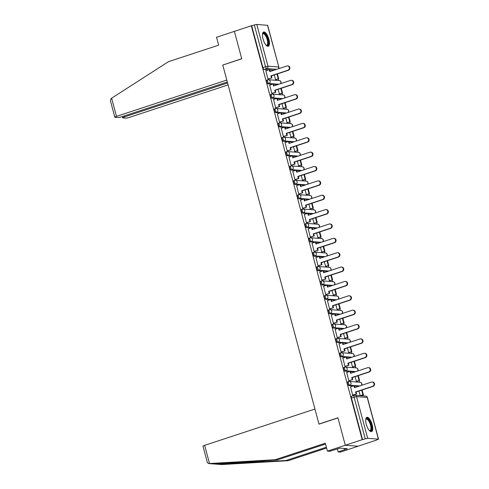 <?xml version="1.0" encoding="UTF-8"?>
<svg xmlns="http://www.w3.org/2000/svg" width="489" height="489" viewBox="0 0 489 489"><rect width="100%" height="100%" fill="white"/><g stroke="black" fill="none" stroke-linecap="round" stroke-linejoin="round"><path stroke-width="0.73" d="M347.832 381.836A1.925 0.709 71.8 0 0 347.722 381.848A1.925 0.709 71.8 0 0 347.569 383.62A1.925 0.709 71.8 0 0 348.816 385.521L349.751 385.21A1.925 0.709 -108.2 0 1 348.504 383.309A1.925 0.709 -108.2 0 1 348.657 381.542A1.925 0.709 -108.2 0 1 348.767 381.524A1.925 1.773 94.3 0 1 350.961 382.808A1.925 1.773 -85.7 0 1 349.751 385.21L359.696 385.968M343.981 367.465A1.925 0.709 71.8 0 0 343.871 367.477A1.925 0.709 71.8 0 0 343.718 369.25A1.925 0.709 71.8 0 0 344.965 371.151L345.9 370.845A1.925 0.709 -108.2 0 1 344.653 368.944A1.925 0.709 -108.2 0 1 344.806 367.172A1.925 0.709 -108.2 0 1 344.916 367.16A1.925 1.773 94.3 0 1 347.111 368.443A1.925 1.773 -85.7 0 1 345.9 370.845L355.845 371.597M340.13 353.101A1.925 0.709 71.8 0 0 340.02 353.113A1.925 0.709 71.8 0 0 339.867 354.886A1.925 0.709 71.8 0 0 341.12 356.787L342.055 356.475A1.925 0.709 -108.2 0 1 340.802 354.574A1.925 0.709 -108.2 0 1 340.955 352.807A1.925 0.709 -108.2 0 1 341.065 352.795A1.925 1.773 94.3 0 1 343.26 354.073A1.925 1.773 -85.7 0 1 342.055 356.475L352.001 357.233M336.279 338.73A1.925 0.709 71.8 0 0 336.169 338.743A1.925 0.709 71.8 0 0 336.016 340.515A1.925 0.709 71.8 0 0 337.269 342.416L338.205 342.111A1.925 0.709 -108.2 0 1 336.952 340.21A1.925 0.709 -108.2 0 1 337.104 338.437A1.925 0.709 -108.2 0 1 337.214 338.425A1.925 1.773 94.3 0 1 339.409 339.708A1.925 1.773 -85.7 0 1 338.205 342.111L348.15 342.862M332.428 324.366A1.925 0.709 71.8 0 0 332.324 324.378A1.925 0.709 71.8 0 0 332.165 326.151A1.925 0.709 71.8 0 0 333.419 328.052L334.354 327.74A1.925 0.709 -108.2 0 1 333.101 325.845A1.925 0.709 -108.2 0 1 333.26 324.073A1.925 0.709 -108.2 0 1 333.364 324.06A1.925 1.773 94.3 0 1 335.564 325.338A1.925 1.773 -85.7 0 1 334.354 327.74L344.299 328.498M328.584 310.002A1.925 0.709 71.8 0 0 328.474 310.014A1.925 0.709 71.8 0 0 328.321 311.78A1.925 0.709 71.8 0 0 329.568 313.681L330.503 313.376A1.925 0.709 -108.2 0 1 329.256 311.475A1.925 0.709 -108.2 0 1 329.409 309.702A1.925 0.709 -108.2 0 1 329.519 309.69A1.925 1.773 94.3 0 1 331.713 310.973A1.925 1.773 -85.7 0 1 330.503 313.376L340.448 314.127M324.733 295.631A1.925 0.709 71.8 0 0 324.623 295.643A1.925 0.709 71.8 0 0 324.47 297.416A1.925 0.709 71.8 0 0 325.717 299.317L326.652 299.005A1.925 0.709 -108.2 0 1 325.405 297.11A1.925 0.709 -108.2 0 1 325.558 295.338A1.925 0.709 -108.2 0 1 325.668 295.325A1.925 1.773 94.3 0 1 327.862 296.603A1.925 1.773 -85.7 0 1 326.652 299.005L336.597 299.763M320.882 281.267A1.925 0.709 71.8 0 0 320.772 281.279A1.925 0.709 71.8 0 0 320.619 283.052A1.925 0.709 71.8 0 0 321.866 284.946L322.807 284.641A1.925 0.709 -108.2 0 1 321.554 282.74A1.925 0.709 -108.2 0 1 321.707 280.967A1.925 0.709 -108.2 0 1 321.817 280.955A1.925 1.773 94.3 0 1 324.011 282.239A1.925 1.773 -85.7 0 1 322.807 284.641L332.752 285.393M317.031 266.896A1.925 0.709 71.8 0 0 316.921 266.908A1.925 0.709 71.8 0 0 316.768 268.681A1.925 0.709 71.8 0 0 318.021 270.582L318.956 270.27A1.925 0.709 -108.2 0 1 317.703 268.375A1.925 0.709 -108.2 0 1 317.856 266.603A1.925 0.709 -108.2 0 1 317.966 266.591A1.925 1.773 94.3 0 1 320.161 267.868A1.925 1.773 -85.7 0 1 318.956 270.27L328.901 271.028M313.18 252.532A1.925 0.709 71.8 0 0 313.076 252.544A1.925 0.709 71.8 0 0 312.917 254.317A1.925 0.709 71.8 0 0 314.17 256.212L315.105 255.906A1.925 0.709 -108.2 0 1 313.852 254.005A1.925 0.709 -108.2 0 1 314.011 252.232A1.925 0.709 -108.2 0 1 314.115 252.22A1.925 1.773 94.3 0 1 316.31 253.504A1.925 1.773 -85.7 0 1 315.105 255.906L325.051 256.658M309.335 238.161A1.925 0.709 71.8 0 0 309.225 238.174A1.925 0.709 71.8 0 0 309.072 239.946A1.925 0.709 71.8 0 0 310.319 241.847L311.255 241.542A1.925 0.709 -108.2 0 1 310.008 239.641A1.925 0.709 -108.2 0 1 310.16 237.868A1.925 0.709 -108.2 0 1 310.27 237.856A1.925 1.773 94.3 0 1 312.465 239.139A1.925 1.773 -85.7 0 1 311.255 241.542L321.2 242.293M305.484 223.797A1.925 0.709 71.8 0 0 305.374 223.809A1.925 0.709 71.8 0 0 305.222 225.582A1.925 0.709 71.8 0 0 306.469 227.477L307.404 227.171A1.925 0.709 -108.2 0 1 306.157 225.27A1.925 0.709 -108.2 0 1 306.31 223.497A1.925 0.709 -108.2 0 1 306.42 223.485A1.925 1.773 94.3 0 1 308.614 224.769A1.925 1.773 -85.7 0 1 307.404 227.171L317.349 227.929M301.634 209.426A1.925 0.709 71.8 0 0 301.524 209.439A1.925 0.709 71.8 0 0 301.371 211.211A1.925 0.709 71.8 0 0 302.618 213.112L303.559 212.807A1.925 0.709 -108.2 0 1 302.306 210.906A1.925 0.709 -108.2 0 1 302.459 209.133A1.925 0.709 -108.2 0 1 302.569 209.121A1.925 1.773 94.3 0 1 304.763 210.404A1.925 1.773 -85.7 0 1 303.559 212.807L313.504 213.559M297.783 195.062A1.925 0.709 71.8 0 0 297.673 195.074A1.925 0.709 71.8 0 0 297.52 196.847A1.925 0.709 71.8 0 0 298.773 198.748L299.708 198.436A1.925 0.709 -108.2 0 1 298.455 196.535A1.925 0.709 -108.2 0 1 298.608 194.763A1.925 0.709 -108.2 0 1 298.718 194.75A1.925 1.773 94.3 0 1 300.912 196.034A1.925 1.773 -85.7 0 1 299.708 198.436L309.653 199.194M293.932 180.692A1.925 0.709 71.8 0 0 293.828 180.704A1.925 0.709 71.8 0 0 293.669 182.476A1.925 0.709 71.8 0 0 294.922 184.377L295.857 184.072A1.925 0.709 -108.2 0 1 294.604 182.171A1.925 0.709 -108.2 0 1 294.763 180.398A1.925 0.709 -108.2 0 1 294.867 180.386A1.925 1.773 94.3 0 1 297.061 181.67A1.925 1.773 -85.7 0 1 295.857 184.072L305.802 184.824M290.087 166.327A1.925 0.709 71.8 0 0 289.977 166.339A1.925 0.709 71.8 0 0 289.824 168.112A1.925 0.709 71.8 0 0 291.071 170.013L292.006 169.701A1.925 0.709 -108.2 0 1 290.759 167.8A1.925 0.709 -108.2 0 1 290.912 166.034A1.925 0.709 -108.2 0 1 291.022 166.022A1.925 1.773 94.3 0 1 293.217 167.299A1.925 1.773 -85.7 0 1 292.006 169.701L301.951 170.459M286.236 151.957A1.925 0.709 71.8 0 0 286.126 151.969A1.925 0.709 71.8 0 0 285.973 153.742A1.925 0.709 71.8 0 0 287.22 155.643L288.155 155.337A1.925 0.709 -108.2 0 1 286.909 153.436A1.925 0.709 -108.2 0 1 287.061 151.663A1.925 0.709 -108.2 0 1 287.171 151.651A1.925 1.773 94.3 0 1 289.366 152.935A1.925 1.773 -85.7 0 1 288.155 155.337L298.101 156.089M282.385 137.592A1.925 0.709 71.8 0 0 282.275 137.605A1.925 0.709 71.8 0 0 282.122 139.377A1.925 0.709 71.8 0 0 283.369 141.278L284.305 140.966A1.925 0.709 -108.2 0 1 283.058 139.072A1.925 0.709 -108.2 0 1 283.21 137.299A1.925 0.709 -108.2 0 1 283.32 137.287A1.925 1.773 94.3 0 1 285.515 138.564A1.925 1.773 -85.7 0 1 284.305 140.966L294.256 141.724M278.534 123.228A1.925 0.709 71.8 0 0 278.424 123.24A1.925 0.709 71.8 0 0 278.272 125.007A1.925 0.709 71.8 0 0 279.525 126.908L280.46 126.602A1.925 0.709 -108.2 0 1 279.207 124.701A1.925 0.709 -108.2 0 1 279.36 122.928A1.925 0.709 -108.2 0 1 279.47 122.916A1.925 1.773 94.3 0 1 281.664 124.2A1.925 1.773 -85.7 0 1 280.46 126.602L290.405 127.354M274.684 108.858A1.925 0.709 71.8 0 0 274.58 108.87A1.925 0.709 71.8 0 0 274.421 110.642A1.925 0.709 71.8 0 0 275.674 112.543L276.609 112.232A1.925 0.709 -108.2 0 1 275.356 110.337A1.925 0.709 -108.2 0 1 275.515 108.564A1.925 0.709 -108.2 0 1 275.619 108.552A1.925 1.773 94.3 0 1 277.813 109.829A1.925 1.773 -85.7 0 1 276.609 112.232L286.554 112.99M270.839 94.493A1.925 0.709 71.8 0 0 270.729 94.505A1.925 0.709 71.8 0 0 270.57 96.278A1.925 0.709 71.8 0 0 271.823 98.173L272.758 97.867A1.925 0.709 -108.2 0 1 271.511 95.966A1.925 0.709 -108.2 0 1 271.664 94.194A1.925 0.709 -108.2 0 1 271.774 94.181A1.925 1.773 94.3 0 1 273.968 95.465A1.925 1.773 -85.7 0 1 272.758 97.867L282.703 98.619M266.988 80.123A1.925 0.709 71.8 0 0 266.878 80.135A1.925 0.709 71.8 0 0 266.725 81.907A1.925 0.709 71.8 0 0 267.972 83.808L268.907 83.497A1.925 0.709 -108.2 0 1 267.66 81.602A1.925 0.709 -108.2 0 1 267.813 79.829A1.925 0.709 -108.2 0 1 267.923 79.817A1.925 1.773 94.3 0 1 270.117 81.095A1.925 1.773 -85.7 0 1 268.907 83.497L278.852 84.255M268.919 39.352A7.512 2.763 71.8 0 0 263.62 31.999A7.512 2.763 71.8 0 0 263.015 38.906A7.512 2.763 71.8 0 0 268.314 46.266A7.512 2.763 71.8 0 0 268.919 39.352M372.166 424.69A7.512 2.763 71.8 0 0 366.866 417.331A7.512 2.763 71.8 0 0 366.267 424.244A7.512 2.763 71.8 0 0 371.567 431.604A7.512 2.763 71.8 0 0 372.166 424.69M325.527 444.043L277.361 459.898L275.124 459.727L325.307 443.211L327.428 451.127L329.659 451.298L339.965 448.15L347.263 448.706L338.174 451.946L340.405 452.111L375.155 440.522M363.193 395.882L362.942 394.953M359.531 382.215L359.097 380.589M355.68 367.85L355.246 366.224M351.829 353.48L351.395 351.854M347.985 339.115L347.545 337.489M344.134 324.745L343.694 323.119M340.283 310.381L339.849 308.755M336.432 296.016L335.998 294.384M332.581 281.646L332.147 280.02M328.736 267.281L328.296 265.649M324.885 252.911L324.445 251.285M321.035 238.546L320.601 236.914M317.184 224.176L316.75 222.55M313.333 209.812L312.899 208.18M309.488 195.441L309.048 193.815M305.637 181.077L305.197 179.451M301.786 166.706L301.352 165.08M297.935 152.342L297.501 150.716M294.085 137.971L293.651 136.345M290.24 123.607L289.8 121.981M286.389 109.243L285.949 107.611M282.538 94.872L282.104 93.246M278.687 80.508L278.253 78.876M327.428 451.127L345.289 445.247L358.266 446.237L345.289 445.247L362.215 439.678L251.315 25.795L234.39 31.363L241.719 58.717L223.002 64.976M204.634 445.351L209.506 463.529L208.601 463.572L207.36 462.545L202.978 446.182A2.891 0.403 -15 0 1 204.634 445.351L314.947 409.036L318.993 424.14L337.96 417.899L345.289 445.247L337.936 417.802L318.969 424.049L222.776 65.049L241.743 58.808L234.39 31.363L216.529 37.243L218.65 45.165L168.473 61.681L111.614 98.197L116.486 116.376A2.891 0.403 165 0 0 114.829 117.213A2.891 0.403 165 0 0 115.068 117.305L117.947 117.519A2.891 0.403 165 0 0 121.633 116.767L227.312 81.981M375.191 440.662L378.394 439.146L367.691 438.333L365.234 438.841L354.054 397.117A1.925 0.709 -108.2 0 1 354.207 395.344A1.925 0.709 -108.2 0 1 354.317 395.332A1.925 1.773 -85.7 0 1 354.953 395.253A1.925 1.925 0 0 0 354.207 395.344L351.573 396.212A1.925 0.709 -108.2 0 1 351.677 396.2M362.215 439.678L365.234 438.841M274.066 70.196L269.775 69.872M268.748 69.793L264.121 69.438L266.762 68.57A1.925 0.709 -108.2 0 1 265.509 66.675L254.329 24.951L256.786 24.45L267.654 25.324L278.834 67.042L267.495 25.263M254.329 24.951L251.315 25.795M265.857 70.746L267.954 79.022L268.498 78.992M274.268 74.939L275.515 79.597L276.071 79.597M269.702 85.11L271.798 93.393L272.349 93.362M278.119 89.304L279.366 93.967L279.922 93.961M273.553 99.481L275.649 107.757L276.199 107.727M281.97 103.674L283.217 108.332L283.773 108.332M277.404 113.845L279.5 122.128L280.05 122.097M285.82 118.038L287.067 122.702L287.624 122.696M281.254 128.216L283.351 136.492L283.895 136.462M289.665 132.409L290.918 137.067L291.468 137.067M285.105 142.58L287.202 150.863L287.746 150.826M293.516 146.773L294.763 151.431L295.319 151.431M288.95 156.945L291.047 165.227L291.597 165.196M297.367 161.144L298.614 165.802L299.17 165.795M292.801 171.315L294.898 179.591L295.448 179.561M301.218 175.508L302.465 180.166L303.021 180.166M296.652 185.679L298.748 193.962L299.299 193.931M305.069 189.879L306.316 194.536L306.872 194.53M300.503 200.05L302.599 208.326L303.143 208.296M308.914 204.243L310.167 208.901L310.717 208.901M304.354 214.414L306.45 222.697L306.994 222.666M312.764 218.614L314.011 223.271L314.568 223.265M308.198 228.785L310.301 237.061L310.845 237.031M316.615 232.978L317.862 237.636L318.418 237.636M312.049 243.149L314.146 251.432L314.696 251.401M320.466 247.342L321.713 252.006L322.269 252M315.9 257.52L317.997 265.796L318.547 265.765M324.317 261.713L325.564 266.371L326.12 266.371M319.751 271.884L321.848 280.166L322.392 280.136M328.162 276.077L329.415 280.741L329.965 280.735M323.602 286.254L325.698 294.531L326.242 294.5M332.013 290.448L333.26 295.105L333.816 295.105M327.447 300.619L329.549 308.901L330.093 308.871M335.864 304.812L337.11 309.476L337.667 309.47M331.297 314.989L333.394 323.266L333.944 323.235M339.714 319.183L340.961 323.84L341.518 323.84M335.148 329.354L337.245 337.636L337.795 337.599M343.565 333.547L344.812 338.205L345.368 338.205M338.999 343.724L341.096 352.001L341.646 351.97M347.41 347.917L348.663 352.575L349.219 352.569M342.85 358.089L344.947 366.365L345.491 366.334M351.261 362.282L352.508 366.939L353.064 366.939M346.695 372.453L348.798 380.735L349.342 380.705M355.112 376.652L356.359 381.31L356.915 381.304M350.546 386.823L352.642 395.1L353.192 395.069M358.761 386.273L354.47 385.949M353.443 385.87L348.816 385.521M354.91 371.909L350.619 371.579M349.592 371.506L344.965 371.151M351.065 357.538L346.768 357.214M345.741 357.135L341.12 356.787M347.214 343.174L342.917 342.844M341.897 342.771L337.269 342.416M343.364 328.804L339.066 328.48M338.046 328.4L333.419 328.052M339.513 314.439L335.222 314.109M334.195 314.036L329.568 313.681M335.662 300.069L331.371 299.745M330.344 299.665L325.717 299.317M331.817 285.704L327.52 285.374M326.493 285.301L321.866 284.946M327.966 271.334L323.669 271.01M322.648 270.93L318.021 270.582M324.115 256.969L319.818 256.646M318.797 256.566L314.17 256.212M320.264 242.599L315.973 242.275M314.947 242.196L310.319 241.847M316.414 228.235L312.123 227.911M311.096 227.831L306.469 227.477M312.569 213.864L308.272 213.54M307.245 213.461L302.618 213.112M308.718 199.5L304.421 199.176M303.394 199.096L298.773 198.748M304.867 185.135L300.57 184.805M299.549 184.726L294.922 184.377M301.016 170.765L296.725 170.441M295.698 170.361L291.071 170.013M297.165 156.401L292.874 156.07M291.847 155.997L287.22 155.643M293.321 142.03L289.023 141.706M287.997 141.627L283.369 141.278M289.47 127.666L285.173 127.336M284.146 127.262L279.525 126.908M285.619 113.295L281.322 112.971M280.301 112.892L275.674 112.543M281.768 98.931L277.477 98.601M276.45 98.527L271.823 98.173M277.917 84.56L273.626 84.236M272.599 84.157L267.972 83.808M362.594 439.709L351.414 397.985A1.925 0.709 -108.2 0 1 351.573 396.212M251.694 25.819L262.874 67.543A1.925 0.709 71.8 0 0 264.121 69.438M358.963 391.017L360.204 395.656L362.911 394.77L361.664 390.124M287.508 65.923L287.997 65.96A2.213 2.035 94.3 0 1 288.4 70.288L287.905 70.251A2.213 2.035 -85.7 0 0 287.508 65.923A2.213 2.035 -85.7 0 0 286.774 66.015L269.763 71.614L269.231 69.634L269.72 69.67L270.203 71.467M267.941 78.98L271.921 77.867L271.389 75.887L270.894 75.85L287.905 70.251M271.426 77.83L270.894 75.85M265.741 70.783L269.231 69.634M275.515 79.579L278.712 78.729L277.416 73.9M278.712 78.729L275.961 79.634M278.217 78.692L276.976 74.047M271.389 75.887L288.4 70.288M271.921 77.867L268.32 79.053M222.752 64.958L226.798 80.062L116.486 116.376M114.829 117.213L110.447 100.85L111.082 98.564L111.614 98.197M124.047 115.972L124.316 116.969A2.891 0.403 165 0 0 122.66 117.806A2.891 0.403 165 0 0 122.898 117.898L125.777 118.118A2.891 0.403 165 0 0 129.463 117.36L228.094 84.897M124.316 116.969L227.581 82.977M277.361 459.898L214.433 464.012L208.601 463.572M209.506 463.529L275.124 459.727M337.379 448.988L338.174 451.946M215.728 464.11L221.792 464.55L288.1 460.711L285.869 460.54L326.377 447.209M288.1 460.711L326.603 448.04M208.882 463.572L216.162 464.122L285.869 460.54M215.588 464.104L221.792 464.55M344.427 448.492L344.714 449.544M262.501 34.028A6.498 2.39 -108.2 0 1 262.52 33.979A6.498 2.39 -108.2 0 1 263.62 33.136A6.498 2.39 -108.2 0 1 267.838 39.548A6.498 2.39 -108.2 0 1 266.951 45.575A6.498 2.39 -108.2 0 1 266.254 45.324A6.498 2.39 -108.2 0 1 266.205 45.294M266.114 45.19A6.021 2.213 71.8 0 0 266.401 45.251A6.021 2.213 71.8 0 0 266.743 45.214A6.021 2.213 71.8 0 0 267.104 39.236A6.021 2.213 71.8 0 0 263.32 33.741A6.021 2.213 71.8 0 0 262.978 33.778A6.021 2.213 71.8 0 0 262.483 34.175M267.88 46.314A7.463 2.745 71.8 0 0 267.948 38.662A7.463 2.745 71.8 0 0 263.375 32.219A7.463 2.745 71.8 0 0 263.241 32.213M365.754 419.366A6.498 2.39 -108.2 0 1 365.772 419.317A6.498 2.39 -108.2 0 1 366.872 418.474A6.498 2.39 -108.2 0 1 371.09 424.886A6.498 2.39 -108.2 0 1 370.204 430.907A6.498 2.39 -108.2 0 1 369.507 430.656A6.498 2.39 -108.2 0 1 369.458 430.632M369.36 430.528A6.021 2.213 71.8 0 0 369.653 430.589A6.021 2.213 71.8 0 0 369.996 430.546A6.021 2.213 71.8 0 0 370.35 424.574A6.021 2.213 71.8 0 0 366.567 419.073A6.021 2.213 71.8 0 0 366.23 419.116A6.021 2.213 71.8 0 0 365.735 419.507M371.133 431.653A7.463 2.745 71.8 0 0 371.2 423.994A7.463 2.745 71.8 0 0 366.622 417.551A7.463 2.745 71.8 0 0 366.493 417.551M291.358 80.288L291.847 80.33A2.213 2.035 94.3 0 1 292.251 84.652L291.756 84.615A2.213 2.035 -85.7 0 0 291.358 80.288A2.213 2.035 -85.7 0 0 290.619 80.379L273.608 85.978L273.082 83.998L273.571 84.035L274.054 85.832M271.786 93.344L275.765 92.232L275.24 90.257L274.745 90.214L291.756 84.615M275.276 92.195L274.745 90.214M269.592 85.147L273.082 83.998M279.36 93.949L282.556 93.093L281.267 88.271M282.556 93.093L279.812 93.998M282.067 93.057L280.82 88.417M275.24 90.257L292.251 84.652M275.765 92.232L272.171 93.417M295.203 94.658L295.698 94.695A2.213 2.035 94.3 0 1 296.096 99.022L295.607 98.986A2.213 2.035 -85.7 0 0 295.203 94.658A2.213 2.035 -85.7 0 0 294.47 94.75L277.459 100.349L276.927 98.368L277.422 98.405L277.905 100.202M275.637 107.714L279.616 106.602L279.085 104.622L278.596 104.585L295.607 98.986M279.127 106.565L278.596 104.585M273.443 99.518L276.927 98.368M283.21 108.313L286.407 107.464L285.118 102.635M286.407 107.464L283.663 108.369M285.918 107.421L284.671 102.782M279.085 104.622L296.096 99.022M279.616 106.602L276.016 107.788M299.054 109.023L299.549 109.059A2.213 2.035 94.3 0 1 299.946 113.387L299.457 113.35A2.213 2.035 -85.7 0 0 299.054 109.023A2.213 2.035 -85.7 0 0 298.321 109.114L281.309 114.713L280.778 112.733L281.273 112.77L281.75 114.567M279.488 122.079L283.467 120.966L282.935 118.986L282.446 118.949L299.457 113.35M282.978 120.93L282.446 118.949M277.294 113.882L280.778 112.733M287.061 122.684L290.258 121.828L288.962 117.005M290.258 121.828L287.508 122.733M289.769 121.792L288.522 117.152M282.935 118.986L299.946 113.387M283.467 120.966L279.867 122.152M302.905 123.393L303.4 123.43A2.213 2.035 94.3 0 1 303.797 127.757L303.302 127.721A2.213 2.035 -85.7 0 0 302.905 123.393A2.213 2.035 -85.7 0 0 302.171 123.485L285.16 129.084L284.629 127.103L285.118 127.14L285.6 128.937M283.339 136.449L287.318 135.337L286.786 133.356L286.297 133.32L303.302 127.721M286.823 135.3L286.297 133.32M281.144 128.252L284.629 127.103M290.912 137.048L294.109 136.199L292.813 131.37M294.109 136.199L291.358 137.103M293.614 136.156L292.373 131.517M286.786 133.356L303.797 127.757M287.318 135.337L283.718 136.523M306.756 137.757L307.245 137.794A2.213 2.035 94.3 0 1 307.648 142.122L307.153 142.085A2.213 2.035 -85.7 0 0 306.756 137.757A2.213 2.035 -85.7 0 0 306.022 137.849L289.011 143.448L288.479 141.468L288.968 141.504L289.451 143.301M287.19 150.814L291.169 149.701L290.637 147.721L290.142 147.684L307.153 142.085M290.674 149.665L290.142 147.684M284.989 142.617L288.479 141.468M294.763 151.419L297.96 150.563L296.664 145.74M297.96 150.563L295.209 151.468M297.465 150.526L296.224 145.887M290.637 147.721L307.648 142.122M291.169 149.701L287.569 150.887M310.607 152.128L311.096 152.165A2.213 2.035 94.3 0 1 311.499 156.492L311.004 156.456A2.213 2.035 -85.7 0 0 310.607 152.128A2.213 2.035 -85.7 0 0 309.867 152.22L292.856 157.819L292.33 155.838L292.819 155.875L293.302 157.672M291.034 165.178L295.014 164.072L294.488 162.091L293.993 162.055L311.004 156.456M294.525 164.035L293.993 162.055M288.84 156.981L292.33 155.838M298.608 165.783L301.805 164.927L300.515 160.105M301.805 164.927L299.06 165.832M301.316 164.891L300.069 160.251M294.488 162.091L311.499 156.492M295.014 164.072L291.42 165.258M314.451 166.492L314.947 166.529A2.213 2.035 94.3 0 1 315.344 170.857L314.855 170.82A2.213 2.035 -85.7 0 0 314.451 166.492A2.213 2.035 -85.7 0 0 313.718 166.584L296.707 172.183L296.175 170.203L296.67 170.239L297.153 172.036M294.885 179.549L298.865 178.436L298.333 176.456L297.844 176.419L314.855 170.82M298.376 178.399L297.844 176.419M292.691 171.352L296.175 170.203M302.459 180.148L305.656 179.298L304.366 174.475M305.656 179.298L302.911 180.203M305.167 179.261L303.92 174.616M298.333 176.456L315.344 170.857M298.865 178.436L295.27 179.622M318.302 180.863L318.797 180.899A2.213 2.035 94.3 0 1 319.195 185.227L318.706 185.19A2.213 2.035 -85.7 0 0 318.302 180.863A2.213 2.035 -85.7 0 0 317.569 180.948L300.558 186.553L300.026 184.573L300.521 184.61L300.998 186.407M298.736 193.913L302.715 192.807L302.184 190.826L301.695 190.789L318.706 185.19M302.226 192.77L301.695 190.789M296.542 185.716L300.026 184.573M306.31 194.518L309.506 193.662L308.217 188.84M309.506 193.662L306.756 194.567M309.017 193.626L307.77 188.986M302.184 190.826L319.195 185.227M302.715 192.807L299.115 193.986M322.153 195.227L322.648 195.264A2.213 2.035 94.3 0 1 323.046 199.591L322.557 199.555A2.213 2.035 -85.7 0 0 322.153 195.227A2.213 2.035 -85.7 0 0 321.42 195.319L304.409 200.918L303.877 198.937L304.372 198.974L304.849 200.771M302.587 208.283L306.566 207.171L306.035 205.191L305.546 205.154L322.557 199.555M306.071 207.134L305.546 205.154M300.393 200.087L303.877 198.937M310.16 208.882L313.357 208.033L312.061 203.21M313.357 208.033L310.607 208.937M312.862 207.996L311.621 203.351M306.035 205.191L323.046 199.591M306.566 207.171L302.966 208.357M326.004 209.598L326.493 209.634A2.213 2.035 94.3 0 1 326.896 213.962L326.401 213.919A2.213 2.035 -85.7 0 0 326.004 209.598A2.213 2.035 -85.7 0 0 325.271 209.683L308.259 215.282L307.728 213.308L308.217 213.345L308.7 215.142M306.438 222.648L310.417 221.541L309.885 219.561L309.39 219.524L326.401 213.919M309.922 221.505L309.39 219.524M304.237 214.451L307.728 213.308M314.011 223.253L317.208 222.397L315.912 217.574M317.208 222.397L314.458 223.302M316.713 222.361L315.472 217.721M309.885 219.561L326.896 213.962M310.417 221.541L306.817 222.721M329.855 223.962L330.344 223.999A2.213 2.035 94.3 0 1 330.747 228.326L330.252 228.29A2.213 2.035 -85.7 0 0 329.855 223.962A2.213 2.035 -85.7 0 0 329.115 224.054L312.104 229.653L311.579 227.672L312.068 227.709L312.55 229.506M310.283 237.018L314.262 235.906L313.736 233.925L313.241 233.889L330.252 228.29M313.773 235.869L313.241 233.889M308.088 228.821L311.579 227.672M317.856 237.617L321.053 236.768L319.763 231.939M321.053 236.768L318.308 237.672M320.564 236.731L319.323 232.086M313.736 233.925L330.747 228.326M314.262 235.906L310.668 237.092M333.706 238.332L334.195 238.369A2.213 2.035 94.3 0 1 334.592 242.697L334.103 242.654A2.213 2.035 -85.7 0 0 333.706 238.332A2.213 2.035 -85.7 0 0 332.966 238.418L315.955 244.017L315.423 242.037L315.918 242.079L316.401 243.877M314.134 251.383L318.113 250.276L317.581 248.296L317.092 248.253L334.103 242.654M317.624 250.234L317.092 248.253M311.939 243.186L315.423 242.037M321.707 251.988L324.904 251.132L323.614 246.309M324.904 251.132L322.159 252.037M324.415 251.095L323.168 246.456M317.581 248.296L334.592 242.697M318.113 250.276L314.519 251.456M337.551 252.697L338.046 252.734A2.213 2.035 94.3 0 1 338.443 257.061L337.954 257.025A2.213 2.035 -85.7 0 0 337.551 252.697A2.213 2.035 -85.7 0 0 336.817 252.789L319.806 258.388L319.274 256.407L319.769 256.444L320.252 258.241M317.984 265.753L321.964 264.641L321.432 262.66L320.943 262.624L337.954 257.025M321.475 264.604L320.943 262.624M315.79 257.556L319.274 256.407M325.558 266.352L328.755 265.503L327.465 260.674M328.755 265.503L326.004 266.407M328.266 265.466L327.019 260.82M321.432 262.66L338.443 257.061M321.964 264.641L318.363 265.827M341.401 267.061L341.897 267.104A2.213 2.035 94.3 0 1 342.294 271.426L341.805 271.389A2.213 2.035 -85.7 0 0 341.401 267.061A2.213 2.035 -85.7 0 0 340.668 267.153L323.657 272.752L323.125 270.772L323.62 270.814L324.097 272.605M321.835 280.118L325.815 279.005L325.283 277.031L324.794 276.988L341.805 271.389M325.319 278.968L324.794 276.988M319.641 271.921L323.125 270.772M329.409 280.723L332.606 279.867L331.31 275.044M332.606 279.867L329.855 280.772M332.11 279.83L330.87 275.191M325.283 277.031L342.294 271.426M325.815 279.005L322.214 280.191M345.252 281.432L345.741 281.468A2.213 2.035 94.3 0 1 346.145 285.796L345.65 285.759A2.213 2.035 -85.7 0 0 345.252 281.432A2.213 2.035 -85.7 0 0 344.519 281.523L327.508 287.122L326.976 285.142L327.465 285.179L327.948 286.976M325.686 294.488L329.665 293.376L329.134 291.395L328.639 291.358L345.65 285.759M329.17 293.339L328.639 291.358M323.486 286.291L326.976 285.142M333.26 295.087L336.456 294.237L335.161 289.409M336.456 294.237L333.706 295.142M335.961 294.201L334.721 289.555M329.134 291.395L346.145 285.796M329.665 293.376L326.065 294.561M349.103 295.796L349.592 295.833A2.213 2.035 94.3 0 1 349.996 300.16L349.501 300.124A2.213 2.035 -85.7 0 0 349.103 295.796A2.213 2.035 -85.7 0 0 348.364 295.888L331.359 301.487L330.827 299.506L331.316 299.543L331.799 301.34M329.537 308.852L333.51 307.74L332.985 305.759L332.489 305.723L349.501 300.124M333.021 307.703L332.489 305.723M327.337 300.656L330.827 299.506M337.104 309.458L340.301 308.602L339.011 303.779M340.301 308.602L337.557 309.506M339.812 308.565L338.571 303.926M332.985 305.759L349.996 300.16M333.51 307.74L329.916 308.926M352.954 310.167L353.443 310.203A2.213 2.035 94.3 0 1 353.84 314.531L353.351 314.494A2.213 2.035 -85.7 0 0 352.954 310.167A2.213 2.035 -85.7 0 0 352.214 310.258L335.203 315.857L334.678 313.877L335.167 313.914L335.65 315.711M333.382 323.223L337.361 322.11L336.829 320.13L336.34 320.093L353.351 314.494M336.872 322.074L336.34 320.093M331.187 315.026L334.678 313.877M340.955 323.822L344.152 322.972L342.862 318.143M344.152 322.972L341.408 323.877M343.663 322.929L342.416 318.29M336.829 320.13L353.84 314.531M337.361 322.11L333.767 323.296M356.799 324.531L357.294 324.568A2.213 2.035 94.3 0 1 357.691 328.895L357.202 328.859A2.213 2.035 -85.7 0 0 356.799 324.531A2.213 2.035 -85.7 0 0 356.065 324.623L339.054 330.222L338.522 328.241L339.018 328.278L339.5 330.075M337.233 337.587L341.212 336.475L340.68 334.494L340.191 334.458L357.202 328.859M340.723 336.438L340.191 334.458M335.038 329.39L338.522 328.241M344.806 338.192L348.003 337.337L346.713 332.514M348.003 337.337L345.252 338.241M347.514 337.3L346.267 332.661M340.68 334.494L357.691 328.895M341.212 336.475L337.612 337.661M360.65 338.901L361.145 338.938A2.213 2.035 94.3 0 1 361.542 343.266L361.053 343.229A2.213 2.035 -85.7 0 0 360.65 338.901A2.213 2.035 -85.7 0 0 359.916 338.993L342.905 344.592L342.373 342.612L342.868 342.648L343.345 344.445M341.084 351.952L345.063 350.845L344.531 348.865L344.042 348.828L361.053 343.229M344.568 350.809L344.042 348.828M338.889 343.761L342.373 342.612M348.657 352.557L351.854 351.701L350.558 346.878M351.854 351.701L349.103 352.606M351.359 351.664L350.118 347.025M344.531 348.865L361.542 343.266M345.063 350.845L341.463 352.031M364.501 353.266L364.99 353.302A2.213 2.035 94.3 0 1 365.393 357.63L364.898 357.593A2.213 2.035 -85.7 0 0 364.501 353.266A2.213 2.035 -85.7 0 0 363.767 353.358L346.756 358.957L346.224 356.976L346.713 357.013L347.196 358.81M344.934 366.322L348.914 365.21L348.382 363.229L347.887 363.193L364.898 357.593M348.419 365.173L347.887 363.193M342.734 358.125L346.224 356.976M352.508 366.921L355.705 366.072L354.409 361.249M355.705 366.072L352.954 366.976M355.21 366.035L353.969 361.389M348.382 363.229L365.393 357.63M348.914 365.21L345.313 366.395M368.351 367.636L368.84 367.673A2.213 2.035 94.3 0 1 369.244 372.001L368.749 371.964A2.213 2.035 -85.7 0 0 368.351 367.636A2.213 2.035 -85.7 0 0 367.612 367.722L350.607 373.327L350.075 371.347L350.564 371.383L351.047 373.18M348.785 380.686L352.758 379.58L352.233 377.6L351.738 377.563L368.749 371.964M352.269 379.543L351.738 377.563M346.585 372.49L350.075 371.347M356.359 381.292L359.549 380.436L358.26 375.613M359.549 380.436L356.805 381.341M359.06 380.399L357.82 375.76M352.233 377.6L369.244 372.001M352.758 379.58L349.164 380.766M372.202 382.001L372.691 382.037A2.213 2.035 94.3 0 1 373.089 386.365L372.6 386.328A2.213 2.035 -85.7 0 0 372.202 382.001A2.213 2.035 -85.7 0 0 371.463 382.092L354.452 387.691L353.926 385.711L354.415 385.748L354.898 387.545M352.63 395.057L356.609 393.945L356.078 391.964L355.589 391.927L372.6 386.328M356.12 393.908L355.589 391.927M350.436 386.86L353.926 385.711M362.911 394.77L363.4 394.806L362.111 389.984M363.4 394.806L360.711 395.693M356.078 391.964L373.089 386.365M356.609 393.945L353.015 395.13M378.394 439.146L367.215 397.429L356.512 396.616L367.691 438.333M276.707 69.328L266.762 68.57A1.925 1.773 94.3 0 0 267.966 66.168L278.675 66.981A1.925 1.773 94.3 0 1 278.296 68.802M256.786 24.45L267.966 66.168L262.874 67.543M280.441 83.729A1.925 1.773 -85.7 0 0 279.268 80.551A1.925 1.925 0 0 1 280.625 83.668M284.292 98.1A1.925 1.773 -85.7 0 0 283.119 94.915A1.925 1.925 0 0 1 284.476 98.038M288.143 112.464A1.925 1.773 -85.7 0 0 286.964 109.285A1.925 1.925 0 0 1 288.327 112.403M291.994 126.834A1.925 1.773 -85.7 0 0 290.814 123.65A1.925 1.925 0 0 1 292.178 126.773M295.845 141.199A1.925 1.773 -85.7 0 0 294.665 138.02A1.925 1.925 0 0 1 296.028 141.138M299.696 155.569A1.925 1.773 -85.7 0 0 298.516 152.385A1.925 1.925 0 0 1 299.873 155.508M303.541 169.934A1.925 1.773 -85.7 0 0 302.367 166.755A1.925 1.925 0 0 1 303.724 169.872M307.392 184.304A1.925 1.773 -85.7 0 0 306.212 181.119A1.925 1.925 0 0 1 307.575 184.243M311.242 198.668A1.925 1.773 -85.7 0 0 310.063 195.49A1.925 1.925 0 0 1 311.426 198.607M315.093 213.033A1.925 1.773 -85.7 0 0 313.914 209.854A1.925 1.925 0 0 1 315.277 212.978M318.944 227.403A1.925 1.773 -85.7 0 0 317.764 224.219A1.925 1.925 0 0 1 319.121 227.342M322.789 241.768A1.925 1.773 -85.7 0 0 321.615 238.589A1.925 1.925 0 0 1 322.972 241.713M326.64 256.138A1.925 1.773 -85.7 0 0 325.46 252.954A1.925 1.925 0 0 1 326.823 256.077M330.491 270.503A1.925 1.773 -85.7 0 0 329.311 267.324A1.925 1.925 0 0 1 330.674 270.441M334.342 284.873A1.925 1.773 -85.7 0 0 333.162 281.688A1.925 1.925 0 0 1 334.525 284.812M338.192 299.237A1.925 1.773 -85.7 0 0 337.013 296.059A1.925 1.925 0 0 1 338.37 299.176M342.037 313.608A1.925 1.773 -85.7 0 0 340.864 310.423A1.925 1.925 0 0 1 342.221 313.547M345.888 327.972A1.925 1.773 -85.7 0 0 344.708 324.794A1.925 1.925 0 0 1 346.071 327.911M349.739 342.343A1.925 1.773 -85.7 0 0 348.559 339.158A1.925 1.925 0 0 1 349.922 342.282M353.59 356.707A1.925 1.773 -85.7 0 0 352.41 353.529A1.925 1.925 0 0 1 353.773 356.646M357.441 371.078A1.925 1.773 -85.7 0 0 356.261 367.893A1.925 1.925 0 0 1 357.618 371.017M361.285 385.442A1.925 1.773 -85.7 0 0 360.112 382.264A1.925 1.925 0 0 1 361.469 385.381M351.414 397.985L356.512 396.616A1.925 1.773 -85.7 0 0 354.953 395.253L365.662 396.066A1.925 1.773 -85.7 0 1 367.215 397.429L367.373 397.49A1.925 1.925 0 0 0 365.662 396.066M264.573 460.638L260.374 462.019M347.722 381.848L348.657 381.542A1.925 1.925 0 0 1 349.403 381.451L360.112 382.264M343.871 367.477L344.806 367.172A1.925 1.925 0 0 1 345.552 367.08L356.261 367.893M340.02 353.113L340.955 352.807A1.925 1.925 0 0 1 341.707 352.716L352.41 353.529M336.169 338.743L337.104 338.437A1.925 1.925 0 0 1 337.856 338.345L348.559 339.158M332.324 324.378L333.26 324.073A1.925 1.925 0 0 1 334.005 323.981L344.708 324.794M328.474 310.014L329.409 309.702A1.925 1.925 0 0 1 330.154 309.61L340.864 310.423M324.623 295.643L325.558 295.338A1.925 1.925 0 0 1 326.304 295.246L337.013 296.059M320.772 281.279L321.707 280.967A1.925 1.925 0 0 1 322.459 280.875L333.162 281.688M316.921 266.908L317.856 266.603A1.925 1.925 0 0 1 318.608 266.511L329.311 267.324M313.076 252.544L314.011 252.232A1.925 1.925 0 0 1 314.757 252.141L325.46 252.954M309.225 238.174L310.16 237.868A1.925 1.925 0 0 1 310.906 237.776L321.615 238.589M305.374 223.809L306.31 223.497A1.925 1.925 0 0 1 307.055 223.412L317.764 224.219M301.524 209.439L302.459 209.133A1.925 1.925 0 0 1 303.211 209.041L313.914 209.854M297.673 195.074L298.608 194.763A1.925 1.925 0 0 1 299.36 194.677L310.063 195.49M293.828 180.704L294.763 180.398A1.925 1.925 0 0 1 295.509 180.307L306.212 181.119M289.977 166.339L290.912 166.034A1.925 1.925 0 0 1 291.658 165.942L302.367 166.755M286.126 151.969L287.061 151.663A1.925 1.925 0 0 1 287.807 151.572L298.516 152.385M282.275 137.605L283.21 137.299A1.925 1.925 0 0 1 283.962 137.207L294.665 138.02M278.424 123.24L279.36 122.928A1.925 1.925 0 0 1 280.111 122.837L290.814 123.65M274.58 108.87L275.515 108.564A1.925 1.925 0 0 1 276.261 108.472L286.964 109.285M270.729 94.505L271.664 94.194A1.925 1.925 0 0 1 272.41 94.102L283.119 94.915M266.878 80.135L267.813 79.829A1.925 1.925 0 0 1 268.559 79.738L279.268 80.551M378.553 439.208L367.373 397.49M278.479 68.741A1.925 1.925 0 0 0 278.834 67.042M122.66 117.806L122.323 116.541"/></g></svg>

